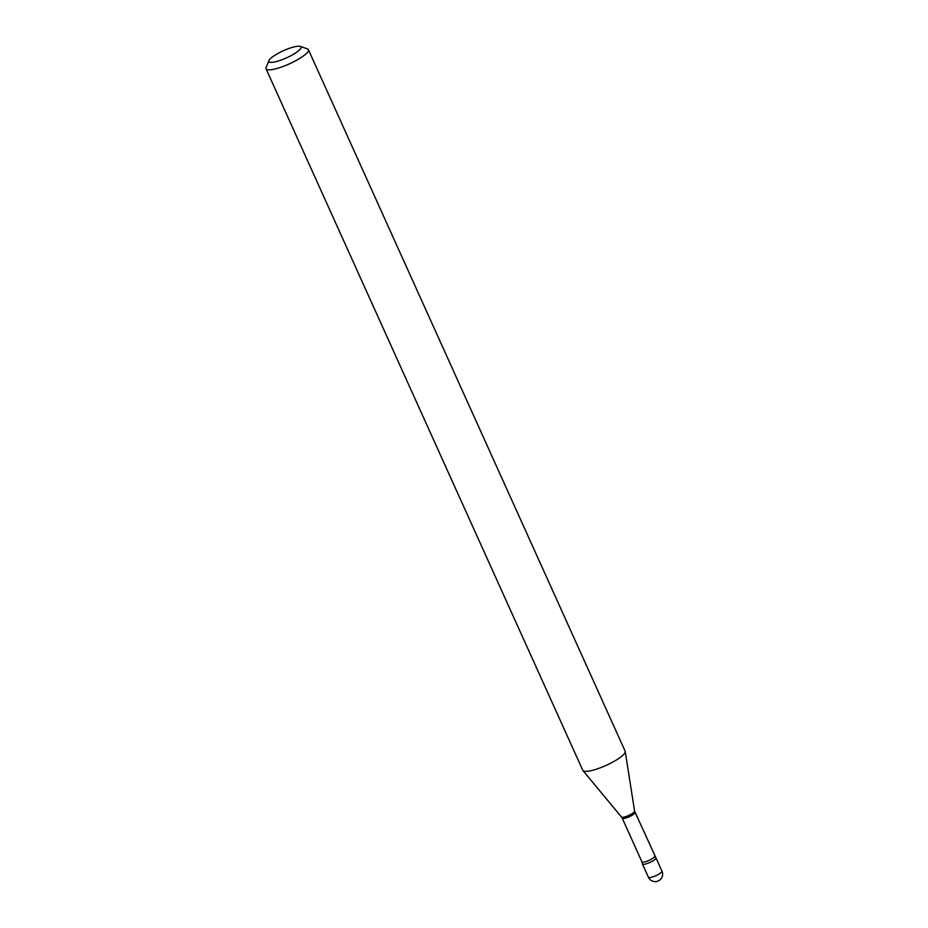 <?xml version="1.0" encoding="UTF-8"?>
<svg xmlns="http://www.w3.org/2000/svg" width="928" height="928" viewBox="0 0 928 928"><rect width="100%" height="100%" fill="white"/><g stroke="black" fill="none" stroke-linecap="round" stroke-linejoin="round"><path stroke-width="1.39" d="M648.405 877.238L642.431 864.014A7.436 1.636 -24.3 0 0 647.79 863.307A7.436 1.636 -24.3 0 0 655.992 857.89L661.954 871.114A7.436 1.636 -24.3 0 1 661.838 871.717A7.436 1.636 -24.3 0 1 653.764 876.531A7.436 1.636 -24.3 0 1 648.405 877.238A7.436 7.436 0 0 0 661.548 878.027A7.436 7.436 0 0 0 661.954 871.114M654.704 856.126A6.995 1.531 -24.3 0 1 654.6 856.695A6.995 1.531 -24.3 0 1 647.976 860.836A6.995 1.531 -24.3 0 1 641.956 861.88L642.396 863.852A7.436 1.636 -24.3 0 0 648.51 863.028A7.436 1.636 -24.3 0 0 655.876 858.493A7.436 1.636 -24.3 0 0 655.887 857.762L634.601 811.176L625.24 751.483A23.235 5.104 -24.3 0 0 625.147 751.181L308.398 49.671A23.235 5.104 -24.3 0 0 307.388 48.871L300.301 46.4A17.667 3.886 -24.3 0 0 284.038 50.448A17.667 3.886 -24.3 0 0 269.166 60.123A17.667 3.886 -24.3 0 0 268.934 60.564A17.667 3.886 -24.3 0 0 282.263 59.612A17.667 3.886 -24.3 0 0 300.8 48.43A17.667 3.886 -24.3 0 0 300.301 46.4M268.934 60.564L266.116 67.5A23.235 5.104 -24.3 0 0 266.046 68.8A23.235 5.104 -24.3 0 0 286.044 65.308A23.235 5.104 -24.3 0 0 308.038 51.539A23.235 5.104 -24.3 0 0 308.398 49.671M266.046 68.8L582.784 770.31A23.235 5.104 -24.3 0 0 582.946 770.576A23.235 5.104 -24.3 0 0 603.432 766.551A23.235 5.104 -24.3 0 0 624.788 753.049A23.235 5.104 -24.3 0 0 625.24 751.483M641.956 861.88L622.236 818.194A6.995 1.531 -24.3 0 0 628.256 817.15A6.995 1.531 -24.3 0 0 634.868 813.009A6.995 1.531 -24.3 0 0 634.972 812.441M622.236 818.194L621.528 817.069A7.18 1.578 -24.3 0 0 627.862 815.828A7.18 1.578 -24.3 0 0 634.462 811.664A7.18 1.578 -24.3 0 0 634.601 811.176M621.528 817.069L582.946 770.576"/></g></svg>
